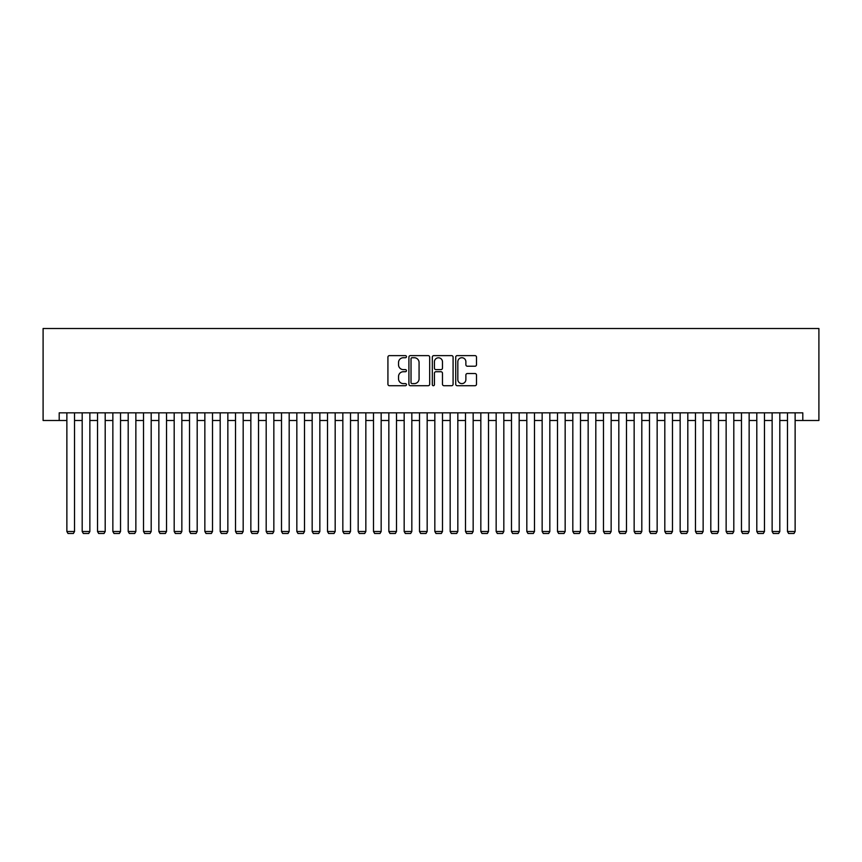 <?xml version="1.0" encoding="UTF-8"?>
<svg xmlns="http://www.w3.org/2000/svg" width="862" height="862" viewBox="0 0 862 862"><rect width="100%" height="100%" fill="white"/><g stroke="black" fill="none" stroke-linecap="round" stroke-linejoin="round"><path stroke-width="1.29" d="M406.465 356.674A1.056 1.056 0 0 0 405.42 355.618L389.43 355.618A1.508 1.508 0 0 0 387.922 357.127L387.922 384.215A1.508 1.508 0 0 0 389.43 385.713L405.42 385.713A1.056 1.056 0 0 0 406.465 384.667A1.056 1.056 0 0 0 405.42 383.612L403.351 383.612A4.816 4.816 0 0 1 398.535 378.795L398.535 376.543A4.816 4.816 0 0 1 403.351 371.727L405.42 371.727A1.056 1.056 0 0 0 406.465 370.671A1.056 1.056 0 0 0 405.42 369.615L403.351 369.615A4.816 4.816 0 0 1 398.535 364.798L398.535 362.546A4.816 4.816 0 0 1 403.351 357.73L405.42 357.73A1.056 1.056 0 0 0 406.465 356.674M474.984 366.231A1.508 1.508 0 0 0 476.492 364.723L476.492 357.127A1.508 1.508 0 0 0 474.984 355.618L457.226 355.618A1.508 1.508 0 0 0 455.718 357.127L455.718 384.215A1.508 1.508 0 0 0 457.226 385.713L474.984 385.713A1.508 1.508 0 0 0 476.492 384.215L476.492 375.035A1.508 1.508 0 0 0 474.984 373.526L467.387 373.526A1.508 1.508 0 0 0 465.879 375.035L465.879 379.582A4.03 4.03 0 0 1 461.849 383.612A4.03 4.03 0 0 1 457.83 379.582L457.83 361.749A4.03 4.03 0 0 1 461.849 357.73A4.03 4.03 0 0 1 465.879 361.749L465.879 364.723A1.508 1.508 0 0 0 467.387 366.231L474.984 366.231M59.198 420.494L59.198 412.833L802.802 412.833L802.802 420.494L818.9 420.494L818.9 328.508L43.1 328.508L43.1 420.494L66.87 420.494M429.685 357.127A1.508 1.508 0 0 0 428.177 355.618L410.42 355.618A1.508 1.508 0 0 0 408.911 357.127L408.911 384.215A1.508 1.508 0 0 0 410.42 385.713L428.177 385.713A1.508 1.508 0 0 0 429.685 384.215L429.685 357.127M433.823 355.618L451.58 355.618A1.508 1.508 0 0 1 453.089 357.127L453.089 384.215A1.508 1.508 0 0 1 451.58 385.713L443.984 385.713A1.508 1.508 0 0 1 442.475 384.215L442.475 373.224A1.508 1.508 0 0 0 440.967 371.727L435.924 371.727A1.508 1.508 0 0 0 434.426 373.224L434.426 384.667A1.056 1.056 0 0 1 433.37 385.713A1.056 1.056 0 0 1 432.315 384.667L432.315 357.127A1.508 1.508 0 0 1 433.823 355.618M74.531 420.494L82.192 420.494M89.864 420.494L97.525 420.494M105.196 420.494L112.857 420.494M120.529 420.494L128.19 420.494M135.862 420.494L143.523 420.494M151.195 420.494L158.856 420.494M166.528 420.494L174.189 420.494M181.85 420.494L189.521 420.494M197.182 420.494L204.854 420.494M212.515 420.494L220.187 420.494M227.848 420.494L235.52 420.494M243.181 420.494L250.853 420.494M258.514 420.494L266.186 420.494M273.847 420.494L281.508 420.494M289.179 420.494L296.84 420.494M304.512 420.494L312.173 420.494M319.845 420.494L327.506 420.494M335.178 420.494L342.839 420.494M350.511 420.494L358.172 420.494M365.844 420.494L373.505 420.494M381.166 420.494L388.837 420.494M396.498 420.494L404.17 420.494M411.831 420.494L419.503 420.494M427.164 420.494L434.836 420.494M442.497 420.494L450.169 420.494M457.83 420.494L465.502 420.494M473.163 420.494L480.834 420.494M488.495 420.494L496.156 420.494M503.828 420.494L511.489 420.494M519.161 420.494L526.822 420.494M534.494 420.494L542.155 420.494M549.827 420.494L557.488 420.494M565.16 420.494L572.821 420.494M580.492 420.494L588.153 420.494M595.814 420.494L603.486 420.494M611.147 420.494L618.819 420.494M626.48 420.494L634.152 420.494M641.813 420.494L649.485 420.494M657.146 420.494L664.817 420.494M672.479 420.494L680.15 420.494M687.811 420.494L695.472 420.494M703.144 420.494L710.805 420.494M718.477 420.494L726.138 420.494M733.81 420.494L741.471 420.494M749.143 420.494L756.804 420.494M764.475 420.494L772.136 420.494M779.808 420.494L787.469 420.494M795.13 420.494L802.802 420.494M412.079 357.73A1.056 1.056 0 0 0 411.023 358.775L411.023 382.556A1.056 1.056 0 0 0 412.079 383.612L414.256 383.612A4.816 4.816 0 0 0 419.072 378.795L419.072 362.546A4.816 4.816 0 0 0 414.256 357.73L412.079 357.73M442.475 361.825A4.03 4.03 0 0 0 438.446 357.805A4.03 4.03 0 0 0 434.426 361.825L434.426 368.106A1.508 1.508 0 0 0 435.924 369.615L440.967 369.615A1.508 1.508 0 0 0 442.475 368.106L442.475 361.825M74.531 412.833L74.531 531.498L66.87 531.498L66.87 412.833M74.531 531.498L73.378 533.492L68.012 533.492L66.87 531.498M89.864 412.833L89.864 531.498L82.192 531.498L82.192 412.833M89.864 531.498L88.711 533.492L83.345 533.492L82.192 531.498M105.196 412.833L105.196 531.498L97.525 531.498L97.525 412.833M105.196 531.498L104.043 533.492L98.677 533.492L97.525 531.498M120.529 412.833L120.529 531.498L112.857 531.498L112.857 412.833M120.529 531.498L119.376 533.492L114.01 533.492L112.857 531.498M135.862 412.833L135.862 531.498L128.19 531.498L128.19 412.833M135.862 531.498L134.709 533.492L129.343 533.492L128.19 531.498M151.195 412.833L151.195 531.498L143.523 531.498L143.523 412.833M151.195 531.498L150.042 533.492L144.676 533.492L143.523 531.498M166.528 412.833L166.528 531.498L158.856 531.498L158.856 412.833M166.528 531.498L165.375 533.492L160.009 533.492L158.856 531.498M181.85 412.833L181.85 531.498L174.189 531.498L174.189 412.833M181.85 531.498L180.708 533.492L175.342 533.492L174.189 531.498M197.182 412.833L197.182 531.498L189.521 531.498L189.521 412.833M197.182 531.498L196.04 533.492L190.674 533.492L189.521 531.498M212.515 412.833L212.515 531.498L204.854 531.498L204.854 412.833M212.515 531.498L211.373 533.492L206.007 533.492L204.854 531.498M227.848 412.833L227.848 531.498L220.187 531.498L220.187 412.833M227.848 531.498L226.706 533.492L221.34 533.492L220.187 531.498M243.181 412.833L243.181 531.498L235.52 531.498L235.52 412.833M243.181 531.498L242.028 533.492L236.662 533.492L235.52 531.498M258.514 412.833L258.514 531.498L250.853 531.498L250.853 412.833M258.514 531.498L257.361 533.492L251.995 533.492L250.853 531.498M273.847 412.833L273.847 531.498L266.186 531.498L266.186 412.833M273.847 531.498L272.694 533.492L267.328 533.492L266.186 531.498M289.179 412.833L289.179 531.498L281.508 531.498L281.508 412.833M289.179 531.498L288.027 533.492L282.661 533.492L281.508 531.498M304.512 412.833L304.512 531.498L296.84 531.498L296.84 412.833M304.512 531.498L303.359 533.492L297.993 533.492L296.84 531.498M319.845 412.833L319.845 531.498L312.173 531.498L312.173 412.833M319.845 531.498L318.692 533.492L313.326 533.492L312.173 531.498M335.178 412.833L335.178 531.498L327.506 531.498L327.506 412.833M335.178 531.498L334.025 533.492L328.659 533.492L327.506 531.498M350.511 412.833L350.511 531.498L342.839 531.498L342.839 412.833M350.511 531.498L349.358 533.492L343.992 533.492L342.839 531.498M365.844 412.833L365.844 531.498L358.172 531.498L358.172 412.833M365.844 531.498L364.691 533.492L359.325 533.492L358.172 531.498M381.166 412.833L381.166 531.498L373.505 531.498L373.505 412.833M381.166 531.498L380.023 533.492L374.658 533.492L373.505 531.498M396.498 412.833L396.498 531.498L388.837 531.498L388.837 412.833M396.498 531.498L395.356 533.492L389.99 533.492L388.837 531.498M411.831 412.833L411.831 531.498L404.17 531.498L404.17 412.833M411.831 531.498L410.689 533.492L405.323 533.492L404.17 531.498M427.164 412.833L427.164 531.498L419.503 531.498L419.503 412.833M427.164 531.498L426.022 533.492L420.656 533.492L419.503 531.498M442.497 412.833L442.497 531.498L434.836 531.498L434.836 412.833M442.497 531.498L441.344 533.492L435.978 533.492L434.836 531.498M457.83 412.833L457.83 531.498L450.169 531.498L450.169 412.833M457.83 531.498L456.677 533.492L451.311 533.492L450.169 531.498M473.163 412.833L473.163 531.498L465.502 531.498L465.502 412.833M473.163 531.498L472.01 533.492L466.644 533.492L465.502 531.498M488.495 412.833L488.495 531.498L480.834 531.498L480.834 412.833M488.495 531.498L487.342 533.492L481.977 533.492L480.834 531.498M503.828 412.833L503.828 531.498L496.156 531.498L496.156 412.833M503.828 531.498L502.675 533.492L497.309 533.492L496.156 531.498M519.161 412.833L519.161 531.498L511.489 531.498L511.489 412.833M519.161 531.498L518.008 533.492L512.642 533.492L511.489 531.498M534.494 412.833L534.494 531.498L526.822 531.498L526.822 412.833M534.494 531.498L533.341 533.492L527.975 533.492L526.822 531.498M549.827 412.833L549.827 531.498L542.155 531.498L542.155 412.833M549.827 531.498L548.674 533.492L543.308 533.492L542.155 531.498M565.16 412.833L565.16 531.498L557.488 531.498L557.488 412.833M565.16 531.498L564.007 533.492L558.641 533.492L557.488 531.498M580.492 412.833L580.492 531.498L572.821 531.498L572.821 412.833M580.492 531.498L579.339 533.492L573.973 533.492L572.821 531.498M595.814 412.833L595.814 531.498L588.153 531.498L588.153 412.833M595.814 531.498L594.672 533.492L589.306 533.492L588.153 531.498M611.147 412.833L611.147 531.498L603.486 531.498L603.486 412.833M611.147 531.498L610.005 533.492L604.639 533.492L603.486 531.498M626.48 412.833L626.48 531.498L618.819 531.498L618.819 412.833M626.48 531.498L625.338 533.492L619.972 533.492L618.819 531.498M641.813 412.833L641.813 531.498L634.152 531.498L634.152 412.833M641.813 531.498L640.66 533.492L635.294 533.492L634.152 531.498M657.146 412.833L657.146 531.498L649.485 531.498L649.485 412.833M657.146 531.498L655.993 533.492L650.627 533.492L649.485 531.498M672.479 412.833L672.479 531.498L664.817 531.498L664.817 412.833M672.479 531.498L671.326 533.492L665.96 533.492L664.817 531.498M687.811 412.833L687.811 531.498L680.15 531.498L680.15 412.833M687.811 531.498L686.658 533.492L681.292 533.492L680.15 531.498M703.144 412.833L703.144 531.498L695.472 531.498L695.472 412.833M703.144 531.498L701.991 533.492L696.625 533.492L695.472 531.498M718.477 412.833L718.477 531.498L710.805 531.498L710.805 412.833M718.477 531.498L717.324 533.492L711.958 533.492L710.805 531.498M733.81 412.833L733.81 531.498L726.138 531.498L726.138 412.833M733.81 531.498L732.657 533.492L727.291 533.492L726.138 531.498M749.143 412.833L749.143 531.498L741.471 531.498L741.471 412.833M749.143 531.498L747.99 533.492L742.624 533.492L741.471 531.498M764.475 412.833L764.475 531.498L756.804 531.498L756.804 412.833M764.475 531.498L763.323 533.492L757.957 533.492L756.804 531.498M779.808 412.833L779.808 531.498L772.136 531.498L772.136 412.833M779.808 531.498L778.655 533.492L773.289 533.492L772.136 531.498M795.13 412.833L795.13 531.498L787.469 531.498L787.469 412.833M795.13 531.498L793.988 533.492L788.622 533.492L787.469 531.498"/></g></svg>
